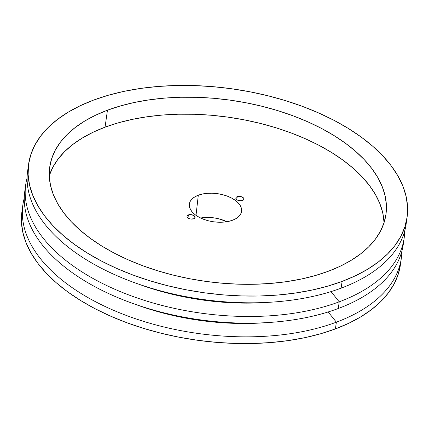 <?xml version="1.0" encoding="UTF-8"?>
<svg xmlns="http://www.w3.org/2000/svg" width="429" height="429" viewBox="0 0 429 429"><rect width="100%" height="100%" fill="white"/><g stroke="black" fill="none" stroke-linecap="round" stroke-linejoin="round"><path stroke-width="0.64" d="M193.683 218.774A4.065 2.188 -172 0 1 189.221 218.634A4.065 2.188 -172 0 1 187.012 216.275A4.065 2.188 -172 0 1 188.395 214.913L187.966 217.97L188.395 214.913L189.763 214.623L191.323 214.672L194.09 215.701L195.066 217.401L193.683 218.774L190.749 219.015L189.227 218.634L187.205 217.16L187.012 216.286L187.425 215.497L188.395 214.913A4.065 2.188 -172 0 1 192.852 215.052A4.065 2.188 -172 0 1 195.061 217.406A4.065 2.188 -172 0 1 193.683 218.774M242.514 200.515A4.065 2.188 -172 0 1 238.057 200.375A4.065 2.188 -172 0 1 235.843 198.021A4.065 2.188 -172 0 1 237.226 196.659L236.797 199.716L235.843 198.032L236.261 197.243L238.594 196.369L241.677 196.793L243.704 198.273L243.897 199.147L243.479 199.935L241.146 200.804L238.063 200.381L236.819 199.726L237.226 196.659A4.065 2.188 -172 0 1 241.688 196.798A4.065 2.188 -172 0 1 243.897 199.153A4.065 2.188 -172 0 1 242.514 200.515M198.311 195.206L196.01 215.363L198.311 195.206L202.504 194.005L207.191 193.329L212.194 193.206L217.326 193.64L222.383 194.616L227.177 196.096L231.521 198.021L235.242 200.316L238.208 202.901L240.299 205.668L241.43 208.515L241.57 211.331L240.701 214.007L238.862 216.441L236.127 218.538L232.593 220.222A26.362 14.2 -172 0 1 203.92 219.407A26.362 14.2 -172 0 1 189.312 204.327A26.362 14.2 -172 0 1 198.311 195.206A26.362 14.2 -172 0 1 227.456 196.198A26.362 14.2 -172 0 1 241.516 211.663A26.362 14.2 -172 0 1 232.593 220.222L228.405 221.423L223.718 222.104L218.71 222.222L213.583 221.788L208.521 220.817L203.732 219.337L199.388 217.412L195.662 215.111L192.701 212.532L190.61 209.765L189.473 206.917L189.339 204.102L190.208 201.426L192.042 198.992L194.782 196.89L198.311 195.206M383.998 221.986L382.748 212.854L379.885 203.668L375.439 194.525L369.455 185.51L361.985 176.705L353.105 168.2L342.894 160.076L331.461 152.408L318.913 145.275L305.362 138.744L290.953 132.877L275.809 127.729L260.087 123.354L243.935 119.793L227.509 117.074L210.971 115.229L194.471 114.275L178.174 114.221L162.237 115.069L146.809 116.806L132.046 119.423L118.088 122.887L105.062 127.166L107.448 110.205A169.777 91.436 -172 0 1 293.634 116.028A169.777 91.436 -172 0 1 385.961 214.382A169.777 91.436 -172 0 1 328.228 271.3L340.186 266.243L350.97 260.457L360.467 254L368.597 246.938L375.268 239.328L380.426 231.258L384.019 222.796L386.009 214.023L386.384 205.024L385.129 195.892L382.271 186.706L377.826 177.563L371.836 168.543L364.366 159.744L355.485 151.239L345.281 143.114L333.848 135.446L321.294 128.314L307.749 121.782L293.334 115.916L278.196 110.768L262.473 106.392L246.321 102.826L229.896 100.113L213.352 98.268L196.852 97.313L180.555 97.26L164.618 98.107L149.195 99.844L134.433 102.461L120.469 105.925L107.448 110.205L95.485 115.262L84.706 121.048L75.204 127.504L67.08 134.567L60.403 142.176L55.25 150.247L51.657 158.714L49.662 167.482L49.292 176.48L50.542 185.612L53.405 194.798L57.851 203.941L63.835 212.961L71.305 221.761L80.191 230.266L90.396 238.39L101.829 246.058L114.382 253.19L127.928 259.722L142.342 265.589L157.481 270.737L173.203 275.112L189.355 278.678L205.781 281.392L222.324 283.237L238.819 284.191L255.116 284.245L271.053 283.397L286.481 281.66L301.244 279.043L315.202 275.579L328.228 271.3A169.777 91.436 -172 0 1 142.042 265.476A169.777 91.436 -172 0 1 49.716 167.122A169.777 91.436 -172 0 1 107.448 110.205L105.062 127.166A169.777 91.436 8 0 0 49.26 175.708M406.499 220.699A191.098 102.922 -172 0 1 341.146 288.143A191.098 102.922 8 0 0 406.129 224.077L407.078 217.347A191.098 102.922 -172 0 1 342.09 281.413L341.146 288.143A191.098 102.922 -172 0 1 128.791 280.534A191.098 102.922 -172 0 1 28.228 167.535A191.098 102.922 8 0 0 27.654 170.887A191.098 102.922 8 0 0 131.574 281.596A191.098 102.922 8 0 0 341.146 288.143L342.09 281.413L327.434 286.234L311.717 290.133L295.098 293.077L277.74 295.034L259.797 295.989L241.457 295.924L222.887 294.852L204.263 292.776L185.778 289.72L167.6 285.709L149.903 280.781L132.861 274.989L116.634 268.382L101.389 261.03L87.259 253.003L74.389 244.374L62.902 235.231L52.906 225.659L44.498 215.749L37.757 205.598L32.754 195.308L29.531 184.969L28.126 174.689L28.545 164.564L30.786 154.687L34.829 145.163L40.637 136.073L48.145 127.515L57.293 119.562L67.986 112.296L80.121 105.781L93.581 100.091A191.098 102.922 -172 0 1 303.153 106.644A191.098 102.922 -172 0 1 407.078 217.347M403.635 241.082A191.098 102.922 -172 0 1 338.283 308.499L339.221 301.823L331.038 291.602L339.221 301.823A191.098 102.922 8 0 0 404.74 230.856A191.098 102.922 -172 0 1 404.209 237.757A191.098 102.922 -172 0 1 339.221 301.823L338.283 308.499A191.098 102.922 8 0 0 403.271 244.433L404.209 237.757M21.927 211.631L21.45 222.184L22.86 232.464L26.078 242.803L31.086 253.094L37.822 263.245L46.23 273.155L56.226 282.727L67.712 291.87L80.582 300.498L94.712 308.526L109.958 315.878L126.185 322.485L143.227 328.276L160.923 333.204L179.102 337.215L197.592 340.272L216.211 342.347L234.781 343.42L253.126 343.484L271.064 342.53L288.427 340.572L305.046 337.628L320.758 333.73L335.419 328.909L336.363 322.179L328.18 311.958L336.363 322.179A191.098 102.922 8 0 0 401.882 251.212A191.098 102.922 -172 0 1 401.346 258.113A191.098 102.922 -172 0 1 336.363 322.179L335.419 328.909A191.098 102.922 8 0 0 400.402 264.843L401.346 258.113M22.501 208.301A191.098 102.922 8 0 0 21.922 211.653A191.098 102.922 8 0 0 125.847 322.356A191.098 102.922 8 0 0 335.419 328.909L348.879 323.219L361.014 316.704L371.707 309.438L380.855 301.485L388.363 292.927L394.171 283.837L398.214 274.313L400.455 264.436M226.887 221.713L218.811 218.806L213.926 217.862L208.966 217.444L200.606 218.018A25.472 13.717 8 0 1 226.887 221.713M384.03 222.758A169.777 91.436 8 0 0 284.105 130.432A169.777 91.436 8 0 0 105.062 127.166L93.104 132.229L82.32 138.009L72.823 144.466L64.699 151.534L58.022 159.138L52.864 167.208L49.271 175.675M93.581 100.091L108.242 95.27L123.954 91.372L140.573 88.428L157.936 86.47L175.874 85.516L194.219 85.58L212.789 86.653L231.408 88.728L249.898 91.785L268.077 95.796L285.773 100.724L302.815 106.515L319.042 113.122L334.288 120.474L348.418 128.502L361.288 137.13L372.774 146.273L382.77 155.845L391.178 165.755L397.914 175.906L402.922 186.197L406.14 196.536L407.55 206.816L407.132 216.945L404.89 226.818L400.847 236.341L395.039 245.431L387.526 253.995L378.383 261.942L367.691 269.214L355.555 275.724L342.09 281.413A191.098 102.922 -172 0 1 132.523 274.86A191.098 102.922 -172 0 1 28.598 164.157A191.098 102.922 -172 0 1 93.581 100.091M25.365 187.918A191.098 102.922 8 0 0 24.791 191.243A191.098 102.922 8 0 0 128.716 301.946A191.098 102.922 8 0 0 338.283 308.499A191.098 102.922 -172 0 1 125.949 300.901A191.098 102.922 -172 0 1 25.365 187.918M339.221 301.823A191.098 102.922 -172 0 1 129.655 295.27A191.098 102.922 -172 0 1 25.729 184.567A191.098 102.922 -172 0 1 27.118 177.788A191.098 102.922 8 0 0 124.013 293.098A191.098 102.922 8 0 0 339.221 301.823M336.363 322.179A191.098 102.922 -172 0 1 126.791 315.626A191.098 102.922 -172 0 1 22.871 204.923A191.098 102.922 -172 0 1 24.26 198.144A191.098 102.922 8 0 0 121.15 313.449A191.098 102.922 8 0 0 336.363 322.179M265.202 322.715A175.161 94.337 -172 0 1 135.934 304.547A175.161 94.337 8 0 0 265.202 322.715M268.066 302.359A175.161 94.337 -172 0 1 138.792 284.191A175.161 94.337 8 0 0 268.066 302.359M24.791 191.243L25.729 184.567M21.922 211.653L22.871 204.923M27.654 170.887L28.598 164.157"/></g></svg>

